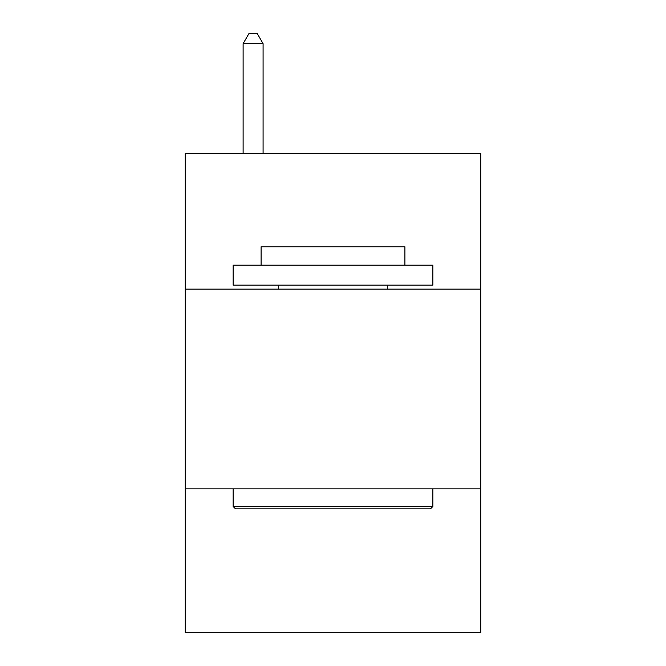 <?xml version="1.0" encoding="UTF-8"?>
<svg xmlns="http://www.w3.org/2000/svg" width="666" height="666" viewBox="0 0 666 666"><rect width="100%" height="100%" fill="white"/><g stroke="black" fill="none" stroke-linecap="round" stroke-linejoin="round"><path stroke-width="1" d="M480.81 289.136L480.81 153.305L185.19 153.305L185.19 289.136L480.81 289.136L480.81 632.7L185.19 632.7L185.19 289.136M480.81 488.886L185.19 488.886M235.523 508.857L233.125 506.46L432.875 506.46L430.477 508.857L235.523 508.857M432.875 265.168L432.875 285.14L233.125 285.14L233.125 265.168L432.875 265.168M261.089 265.168L261.089 246.786L404.911 246.786L404.911 265.168M432.875 488.886L432.875 506.46M233.125 488.886L233.125 506.46M387.329 285.14L387.329 289.136M278.671 285.14L278.671 289.136M263.087 153.305L263.087 43.69L243.115 43.69L243.115 153.305M243.115 43.69L249.109 33.3L257.093 33.3L263.087 43.69"/></g></svg>
